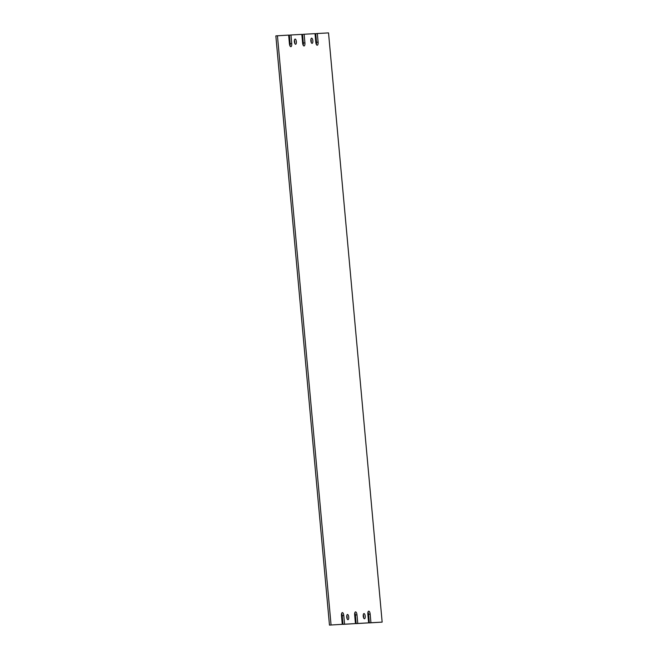 <?xml version="1.0" encoding="UTF-8"?>
<svg xmlns="http://www.w3.org/2000/svg" width="658" height="658" viewBox="0 0 658 658"><rect width="100%" height="100%" fill="white"/><g stroke="black" fill="none" stroke-linecap="round" stroke-linejoin="round"><path stroke-width="0.99" d="M365.215 616.118A2.599 0.987 84.5 0 0 363.973 613.585A2.599 0.987 84.5 0 0 363.232 616.233A2.599 0.987 84.5 0 0 364.474 618.759A2.599 0.987 84.5 0 0 365.215 616.118M363.57 617.772A2.599 0.987 84.5 0 0 363.619 616.275A2.599 0.987 84.5 0 0 363.274 614.736M312.846 40.706A2.599 0.987 84.5 0 0 311.604 38.172A2.599 0.987 84.5 0 0 310.864 40.812A2.599 0.987 84.5 0 0 312.106 43.346A2.599 0.987 84.5 0 0 312.846 40.706M311.201 42.359A2.599 0.987 84.5 0 0 311.25 40.862A2.599 0.987 84.5 0 0 310.913 39.316M296.363 41.619A2.599 0.987 84.5 0 0 295.121 39.085A2.599 0.987 84.5 0 0 294.381 41.725A2.599 0.987 84.5 0 0 295.623 44.259A2.599 0.987 84.5 0 0 296.363 41.619M294.726 43.264A2.599 0.987 84.5 0 0 294.768 41.767A2.599 0.987 84.5 0 0 294.43 40.228M348.732 617.031A2.599 0.987 84.5 0 0 347.49 614.498A2.599 0.987 84.5 0 0 346.75 617.138A2.599 0.987 84.5 0 0 347.992 619.672A2.599 0.987 84.5 0 0 348.732 617.031M347.087 618.685A2.599 0.987 84.5 0 0 347.136 617.188A2.599 0.987 84.5 0 0 346.799 615.641M344.578 624.195L355.452 623.595L342.983 624.352L344.578 624.195L343.789 615.567A3.035 1.151 84.5 0 0 342.349 612.614A3.035 1.151 84.5 0 0 341.486 615.699L342.267 624.327L329.469 625.1L342.267 624.327M357.763 623.471L368.644 622.863L356.167 623.62L357.763 623.471L356.981 614.843A3.035 1.151 84.5 0 0 355.534 611.891A3.035 1.151 84.5 0 0 354.67 614.967L355.452 623.595M370.947 622.739L382.158 622.123L369.352 622.896L370.947 622.739L370.166 614.111A3.035 1.151 84.5 0 0 368.719 611.159A3.035 1.151 84.5 0 0 367.855 614.243L368.644 622.863M303.182 45.188A3.035 1.151 84.5 0 0 303.33 43.033L304.925 42.877A3.035 1.151 84.5 0 1 304.062 45.961A3.035 1.151 84.5 0 1 302.614 43L301.833 34.38L290.951 34.981L289.356 35.137L290.145 43.757L291.741 43.609L290.951 34.981M291.741 43.609A3.035 1.151 84.5 0 1 290.877 46.685A3.035 1.151 84.5 0 1 289.43 43.732L288.648 35.104L275.842 35.877L329.469 625.1M303.33 43.033L302.548 34.405L304.136 34.249L315.017 33.648L315.799 42.276A3.035 1.151 84.5 0 0 317.246 45.229A3.035 1.151 84.5 0 0 318.11 42.145L317.329 33.517L315.733 33.673L316.514 42.301L318.11 42.145M382.158 622.123L328.531 32.9L317.329 33.517M277.437 35.729L331.064 624.944M304.925 42.877L304.136 34.249M316.366 44.464A3.035 1.151 84.5 0 0 316.514 42.301M369.352 622.896L368.57 614.268A3.035 1.151 84.5 0 0 368.003 612.08M356.167 623.62L355.386 615A3.035 1.151 84.5 0 0 354.818 612.812M342.983 624.352L342.201 615.724A3.035 1.151 84.5 0 0 341.634 613.536M289.997 45.92A3.035 1.151 84.5 0 0 290.145 43.757M368.57 614.268L370.166 614.111M355.386 615L356.981 614.843M342.201 615.724L343.789 615.567"/></g></svg>
